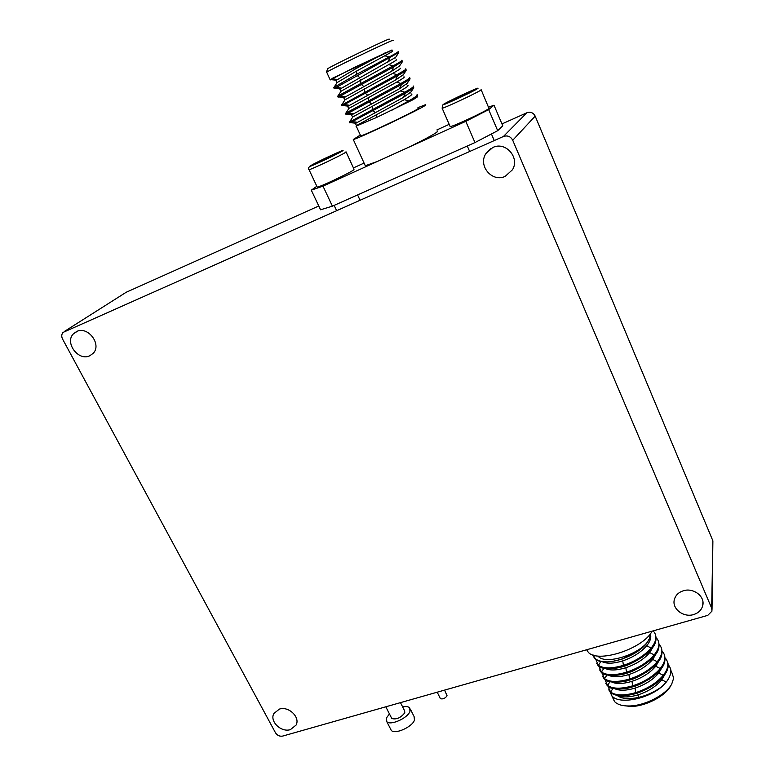 <?xml version="1.0" encoding="UTF-8"?>
<svg xmlns="http://www.w3.org/2000/svg" width="775" height="775" viewBox="0 0 775 775"><rect width="100%" height="100%" fill="white"/><g stroke="black" fill="none" stroke-linecap="round" stroke-linejoin="round"><path stroke-width="1.16" d="M707.778 615.36L282.788 736.056C279.727 736.608 277.295 735.523 275.503 732.811L62.581 339.092C61.341 336.524 61.496 334.306 63.037 332.427L503.411 136.497C507.509 135.15 510.618 136.41 512.73 140.265L711.673 608.191L711.993 611.107L707.778 615.36M64.48 331.4L126.199 292.262L318.767 205.995M501.967 123.922L526.845 112.782C530.536 111.552 533.316 112.675 535.186 116.134L712.884 540.834L712.022 609.421M76.686 331.487C87.914 325.752 102.038 344.439 93.233 353.274L89.735 355.802C78.43 361.46 64.373 342.627 73.412 333.822L76.686 331.487M492.784 147.512C505.542 141.089 520.073 157.567 512.478 169.744L505.193 176.361C492.222 182.726 477.768 165.773 485.886 153.605L492.784 147.512M279.397 709.096C288.61 705.889 300.477 717.282 296.079 725.071L290.422 729.614C281.141 732.753 269.342 721.283 273.875 713.494L279.397 709.096M683.356 590.763C693.276 587.46 705.056 596.295 702.789 605.323C701.675 609.886 698.604 612.967 693.596 614.565C683.569 617.811 671.838 608.801 674.318 599.734C675.48 595.336 678.493 592.352 683.356 590.763M126.199 292.262L125.162 292.911M400.472 702.634L404.618 710.811L404.792 712.787C400.733 717.882 396.403 719.781 391.782 718.502L391.433 717.824M402.642 706.916C406.032 706.238 408.377 706.548 409.675 707.827L409.994 711.324C407.786 718.231 389.999 726.049 386.754 721.564L386.483 717.921L389.447 713.93M410.295 709.057L414.102 716.575L414.451 720.12C412.281 727.086 394.533 734.884 391.249 730.321L390.619 729.101M316.83 186.271L311.298 190.166L320.559 209.783L332.388 206.16L322.991 186.136L311.298 190.166M488.686 109.624L493.985 105.197L502.772 125.812L497.695 130.694L488.686 109.624L465.785 121.355L474.978 142.561L497.695 130.694M365.025 165.162L365.296 165.743L377.454 161.423L322.991 186.136M353.429 167.904L364.066 163.07M488.618 107.202L493.985 105.197M436.868 129.948L449.2 124.329M465.785 121.355L408.338 147.415C423.479 140.042 433.031 134.928 437.013 132.079L437.323 130.985M474.978 142.561L332.388 206.16M377.454 161.423L408.338 147.415M360.578 135.625L360.714 135.906C363.921 135.586 412.232 112.733 417.812 108.888L418.209 108.238M360.317 135.044L353.274 139.5C357.198 139.151 418.5 110.157 425.281 105.419L425.727 104.635L417.948 107.648M411.477 94.017C412.959 94.095 410.547 95.974 404.25 99.665L356.452 125.589L355.57 123.661M376.485 114.855L376.495 117.5L356.171 126.122M416.669 97.33L413.269 99.597L376.495 117.5M417.086 94.569C418.19 94.996 415.4 97.108 408.735 100.924L391.608 110.36M417.56 95.635L417.241 96.885L413.269 99.597M410.963 91.954L403.281 97.495L355.483 123.457M413.792 87.091L413.521 88.176L405.344 93.281L349.874 122.905L349.389 121.84M351.036 122.721L353.487 121.733M413.317 86.025C414.383 86.364 411.564 88.418 404.86 92.186L349.486 122.053M407.698 85.463C409.152 85.473 406.71 87.304 400.384 90.956L352.567 117.073L351.714 115.204M407.146 83.351L399.416 88.776L351.588 114.933M410.014 78.517L409.781 79.447L401.469 84.523L345.97 114.38L345.611 113.586M347.423 114.206L349.816 113.276M409.539 77.442C410.566 77.694 407.718 79.689 400.985 83.429L345.485 113.315M403.901 76.88C405.335 76.822 402.864 78.595 396.5 82.218L348.663 108.529L347.839 106.718M403.31 74.729L395.531 80.028L347.694 106.388M406.216 69.915L406.022 70.699L397.575 75.737L342.056 105.817L341.572 104.741M343.819 105.662L346.144 104.79M405.742 68.83C406.739 69.004 403.853 70.932 397.091 74.642L341.727 105.09M400.094 68.268C401.498 68.132 398.999 69.866 392.605 73.441L344.759 99.956L343.955 98.192M399.454 66.088L391.627 71.242L343.771 97.805M402.409 61.273L393.661 66.921L338.132 97.224L337.832 96.565M401.934 60.188C402.893 60.276 399.968 62.145 393.177 65.817L337.638 96.148M396.277 59.617C397.653 59.423 395.124 61.099 388.692 64.635L340.826 91.343L340.051 89.648M395.589 57.418L339.847 89.193M326.382 72.424L327.583 68.898C325.045 69.14 381.62 41.656 389.05 39.06L389.496 39.234M398.592 52.603L334.19 88.602L333.918 88.011M326.779 72.404L326.682 72.191C329.462 69.963 385.32 42.974 392.46 40.426L393.216 40.407M398.108 51.518C399.648 51.169 396.693 52.981 389.253 56.962L356.645 74.313L333.696 87.527M335.527 87.623L336.292 87.381M392.441 50.947C393.787 50.675 391.23 52.293 384.768 55.8L356.694 70.98L336.892 82.712L336.137 81.065M392.005 49.958L354.233 67.493L330.228 79.951L326.682 72.191M385.378 52.729L355.696 68.762L335.904 80.552M331.855 79.011L332.543 78.808M332.824 78.081L392.092 50.152M444.588 690.108L447.088 695.824C445.073 698.411 442.854 699.37 440.423 698.692L440.239 698.314M652.114 631.17C642.998 649.072 596.682 663.826 588.041 651.93L586.617 649.77M613.693 661.123L621.986 659.167L639.433 650.148M621.986 659.167L620.998 659.302C632.274 655.534 640.78 650.293 646.524 643.579L649.489 638.484L650.428 633.679M597.961 655.979L598.048 656.076C605.304 666.074 643.957 653.005 649.489 638.484M593.117 654.962L595.704 659.409C598.203 661.298 602.117 662.131 607.455 661.898C601.352 661.889 597.05 660.581 594.541 657.956M620.998 659.302C616.822 660.697 612.308 661.569 607.455 661.898M593.514 656.532L594.871 658.673M592.904 654.894L593.447 656.406M602.262 661.753C606.961 663.904 613.8 663.623 622.761 660.881C632.884 657.423 640.857 652.395 646.679 645.778C650.186 641.506 651.446 637.602 650.458 634.057M595.859 659.525L598.397 665.299C603.444 668.709 611.785 668.728 623.42 665.347C635.171 661.414 644.422 655.64 651.165 648.036C656.386 641.516 657.287 636.091 653.887 631.751L653.044 630.908M596.576 663.235L598.775 666.142C599.753 669.309 616.648 669.426 623.798 666.209C630.608 665.163 649.45 653.393 651.542 648.888C655.611 644.548 656.9 639.685 655.427 634.299M617.423 667.847L625.076 666.016L642.32 657.142M605.469 668.554C610.206 670.685 616.997 670.404 625.842 667.721C635.955 664.291 643.918 659.254 649.712 652.618L653.199 646.718M598.891 666.229L601.468 672.022C606.534 675.48 614.885 675.548 626.51 672.196C638.251 668.292 647.483 662.518 654.207 654.885C659.399 648.346 660.281 642.882 656.861 638.493L656.318 637.932M599.637 669.91L601.846 672.855C602.834 676.052 619.748 676.265 626.888 673.058C633.698 672.032 652.502 660.271 654.584 655.737C658.624 651.387 659.903 646.495 658.411 641.07M621.279 674.521L628.157 672.836L644.722 664.466M608.666 675.335C613.442 677.437 620.194 677.166 628.922 674.541C639.026 671.131 646.96 666.093 652.744 659.438L656.144 653.674M601.923 672.913L604.529 678.716C609.615 682.232 617.975 682.339 629.591 679.026C641.322 675.151 650.535 669.377 657.229 661.714C662.402 655.156 663.264 649.653 659.825 645.217L659.312 644.674M602.679 676.575L604.907 679.549C605.914 682.775 622.838 683.075 629.968 679.878C636.769 678.881 655.543 667.12 657.607 662.567C661.637 658.198 662.896 653.286 661.385 647.813M625.183 681.157L631.218 679.636L647.057 671.799M611.853 682.107C616.667 684.17 623.371 683.908 631.983 681.332C642.078 677.951 650.002 672.913 655.757 666.238L659.089 660.61M604.946 679.578L607.581 685.391C612.686 688.965 621.046 689.111 632.662 685.836C644.383 681.981 653.577 676.217 660.242 668.525C665.396 661.937 666.238 656.406 662.78 651.92L662.296 651.407M605.721 683.221L607.958 686.224C608.976 689.488 625.919 689.866 633.039 686.679C639.84 685.71 658.576 673.95 660.62 669.377C664.63 664.998 665.87 660.048 664.34 654.536M629.145 687.735L634.279 686.417L649.324 679.132M615.04 688.849C619.884 690.883 626.549 690.632 635.045 688.103C645.129 684.742 653.034 679.714 658.769 673.02L662.015 667.527M671.47 684.509L670.491 686.185C665.105 696.289 645.246 706.48 630.898 706.48L622.906 705.55M607.949 686.214L610.623 692.046C615.747 695.679 624.117 695.863 635.723 692.618C647.435 688.791 656.619 683.027 663.255 675.316C668.379 668.699 669.203 663.129 665.725 658.605L665.27 658.111M671.683 672.119L673.678 678.154L671.702 684.122C665.919 694.981 644.49 705.977 629.058 705.977C622.151 706.044 617.268 704.523 614.43 701.433L612.405 696.376M608.743 689.837L611 692.869C616.135 696.512 624.505 696.706 636.101 693.46C647.822 689.643 656.997 683.879 663.632 676.158C668.031 670.598 669.261 665.618 667.294 661.24M617.094 695.398C621.414 698.798 628.544 699.486 638.474 697.442C647.135 695.408 655.011 691.746 662.112 686.447L666.248 682.077C671.353 675.442 672.158 669.833 668.66 665.26L668.234 664.795M618.217 695.572C623.081 697.577 629.707 697.335 638.087 694.855C648.171 691.523 656.057 686.495 661.763 679.772L664.931 674.424M670.482 668.438L671.189 671.557L670.239 667.914M662.112 686.447C647.377 699.486 618.489 704.649 611.853 695.814L609.915 691.562M633.146 694.284L637.321 693.17L651.494 686.485M323.814 159.108L314.602 163.864L317.14 163.205L338.326 152.907L323.814 159.108L324.386 159.863M335.594 153.663L335.401 154.419M346.105 152.007L354.039 169.221L353.536 170.006C349.07 173.329 319.329 187.318 317.217 187.095L317.091 186.823M456.397 97.844L447.688 102.397L451.748 101.06L473.457 90.491L456.397 97.844L457.076 98.599M469.185 91.934L468.982 92.835M481.207 89.842L488.986 108.461C486.283 111.106 452.852 126.722 450.188 126.596L450.043 126.257M503.411 136.497L526.845 112.782M711.673 608.191L712.884 540.834M512.73 140.265L535.186 116.134M356.849 125.347L356.103 126.47M404.25 99.665L408.735 100.924M373.046 110.651L375.507 112.685M350.31 122.644L355.87 123.215M352.954 116.812L349.825 121.578M372.552 106.146L372.552 109.556M400.384 90.956L404.86 92.186M405.344 93.281L403.281 97.495M369.094 101.893L371.564 103.957M346.406 114.099L351.976 114.671M349.05 108.248L345.912 113.034M368.609 97.398L368.6 100.789M396.5 82.218L400.985 83.429M401.469 84.523L399.416 88.776M365.122 93.097L367.621 95.209M342.482 105.526L348.072 106.107M345.137 99.665L341.988 104.451M364.647 88.621L364.628 91.992M392.605 73.441L397.091 74.642M397.575 75.737L395.531 80.028M361.14 84.272L363.659 86.422M338.549 96.914L344.148 97.505M341.203 91.043L338.055 95.838M360.675 79.815L360.646 83.167M388.692 64.635L393.177 65.817M393.661 66.921L391.627 71.242M357.149 75.417L359.687 77.607M334.597 88.273L340.215 88.883M389.748 58.067L387.713 62.426M337.251 82.392L334.103 87.188M330.634 79.602L336.263 80.222M356.694 70.98L356.645 74.313M354.233 67.493L355.696 68.762M384.768 55.8L389.253 56.962M623.42 665.347L622.761 660.881M651.165 648.036L646.679 645.778M625.076 666.016L623.798 666.209M598.397 665.299L600.867 661.53M626.51 672.196L625.842 667.721M654.207 654.885L649.712 652.618M628.157 672.836L626.888 673.058M601.468 672.022L603.909 668.292M629.591 679.026L628.922 674.541M657.229 661.714L652.744 659.438M631.218 679.636L629.968 679.878M604.529 678.716L606.932 675.044M632.662 685.836L631.983 681.332M660.242 668.525L655.757 666.238M634.279 686.417L633.039 686.679M607.581 685.391L609.954 681.768M635.723 692.618L635.045 688.103M663.255 675.316L658.769 673.02M610.623 692.046L612.957 688.471M666.248 682.077L661.763 679.772M637.321 693.17L636.101 693.46M638.474 697.442L638.087 694.855M342.182 151.125C336.612 154.719 303.161 170.151 310.823 165.608C316.655 161.927 348.963 146.998 342.182 151.125M346.008 151.793L345.447 152.462C340.845 155.542 311.027 169.638 309.031 169.686L308.905 169.512M477.642 88.563C474.203 91.208 437.798 108.006 443.581 104.296C447.417 101.496 482.438 85.308 477.642 88.563M481.101 89.59L481.072 89.948C478.233 92.293 444.705 108.064 442.167 108.248L442.021 108.035M73.412 333.822L77.539 331.157M485.886 153.605L491.001 148.442M273.875 713.494L274.205 712.893M702.789 605.323L702.906 601.71M386.754 721.564L391.249 730.321M385.805 706.8L391.782 718.502M365.296 165.743L353.274 139.5M360.714 135.906L356.364 126.383M417.241 96.885L416.708 97.669M352.276 121.559L357.469 122.305M413.521 88.176L410.256 93M348.217 113.043L353.439 113.799M409.781 79.447L406.507 84.301M344.139 104.499L349.409 105.264M406.022 70.699L402.738 75.572M340.06 95.926L345.359 96.701M402.254 61.922L398.96 66.824M335.963 87.333L341.31 88.108M398.466 53.117L395.173 58.047M331.865 78.711L337.251 79.496M437.197 692.211L440.423 698.692M587.004 649.663L588.041 651.93M597.564 664.553L597.942 665.396M600.625 671.257L601.012 672.099M603.686 677.941L604.064 678.784M606.728 684.606L607.116 685.439M630.898 706.48L629.058 705.977M611.853 695.814L614.43 701.433M609.77 691.252L610.148 692.085M334.132 205.375L336.573 210.577M357.585 194.922L360.017 200.173M309.971 166.257C308.382 167.632 308.072 168.776 309.031 169.686L317.217 187.095M467.267 146L469.65 151.483M491.427 133.968L494.256 140.556M442.603 105.1L442.167 108.248L450.188 126.596"/></g></svg>
